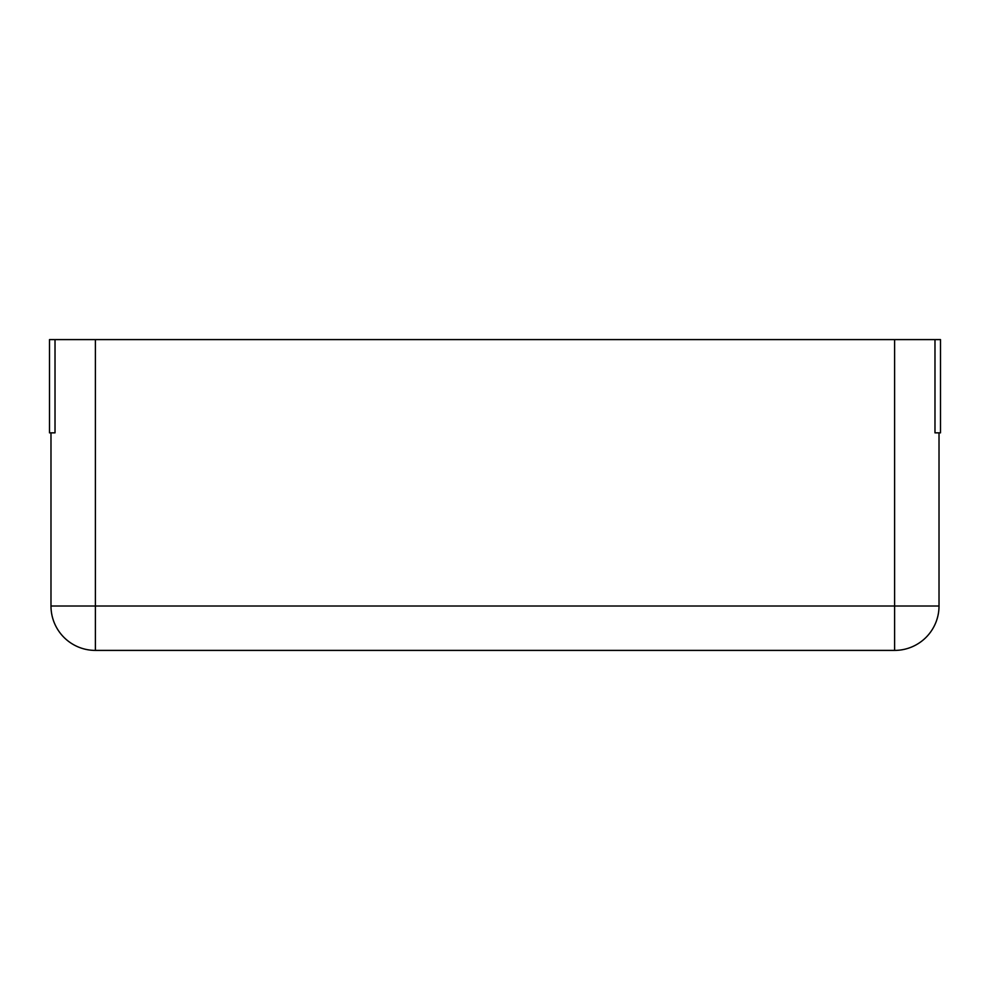 <?xml version="1.0" encoding="UTF-8"?>
<svg xmlns="http://www.w3.org/2000/svg" width="990" height="990" viewBox="0 0 990 990"><rect width="100%" height="100%" fill="white"/><g stroke="black" fill="none" stroke-linecap="round" stroke-linejoin="round"><path stroke-width="1.49" d="M50.985 432.84L50.985 606.004A44.402 44.402 0 0 0 95.386 650.405L894.613 650.405A44.402 44.402 0 0 0 939.015 606.004A44.402 44.402 0 0 1 894.613 650.405L894.613 606.004L939.015 606.004L939.015 432.84M55.019 339.595L55.019 432.84L49.5 432.84L49.5 339.595L894.613 339.595L894.613 606.004L95.386 606.004L95.386 650.405A44.402 44.402 0 0 1 50.985 606.004L95.386 606.004L95.386 339.595M934.981 339.595L940.5 339.595L940.5 432.84L934.981 432.84L934.981 339.595L894.613 339.595"/></g></svg>

